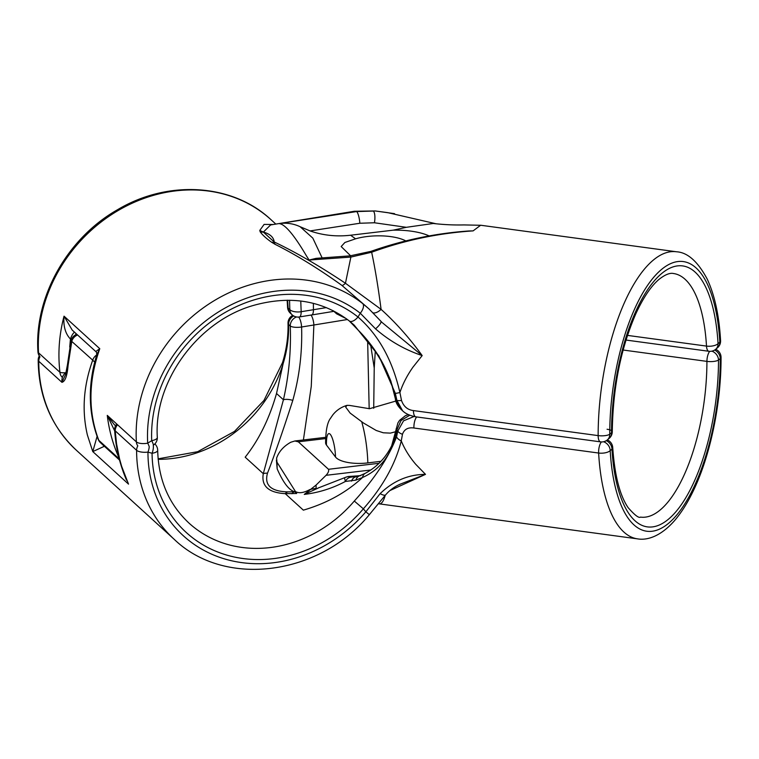 <?xml version="1.0" encoding="UTF-8"?>
<svg xmlns="http://www.w3.org/2000/svg" width="759" height="759" viewBox="0 0 759 759"><rect width="100%" height="100%" fill="white"/><g stroke="black" fill="none" stroke-linecap="round" stroke-linejoin="round"><path stroke-width="1.14" d="M322.139 257.899L312.812 238.117L300.128 226.723L310.08 230.926C322.954 235.404 336.446 236.836 350.573 235.224L393.266 230.157A45.834 16.499 178.4 0 1 429.186 235.935M350.649 255.821L341.171 246.542L344.909 242.472L355.554 238.819A35.113 12.637 178.4 0 1 405.809 240.907M349.994 255.868A4.393 1.072 85.9 0 1 350.022 255.868A4.393 1.072 85.9 0 1 350.876 257.083L371.654 252.235C404.234 240.328 438.066 233.203 473.151 230.878L468.749 230.983M468.768 230.983C435.581 233.307 402.963 240.1 370.923 251.371A4.393 0.598 70.3 0 1 370.923 251.371L350.022 255.868L316.142 258.345L309.093 260.033L350.876 257.083L345.449 283.259C319.748 266.115 296.01 252.358 274.236 241.988L263.354 232.083L259.787 230.423L260.157 231.78A8.776 8.444 161.1 0 0 263.354 232.083L270.602 224.939L354.529 211.239M309.093 260.033L306.513 255.992C295.507 237.311 287.063 226.685 281.181 224.114L279.274 223.563C286.617 222.586 293.572 223.63 300.128 226.723M260.157 231.78C262.396 234.958 266.238 238.459 271.694 242.292A8.776 6.252 121.4 0 0 274.236 241.988C273.619 237.216 269.995 233.914 263.354 232.083M271.694 242.292L274.986 244.265L274.236 241.988M273.268 224.503L264.104 224.408L259.777 230.423M72.209 330.089L64.041 316.171C59.136 334.738 57.769 353.447 59.933 372.299A8.776 7.675 132.3 0 0 62.2 377.214M98.234 439.442A8.776 4.696 -21.4 0 0 98.793 440.305C88.016 411.701 88.348 381.17 99.78 348.704L95.738 351.512C96.44 351.778 96.763 352.897 96.725 354.88L99.78 348.704L64.041 316.171C63.206 326.095 65.34 333.713 70.435 339.026L71.479 339.32M114.324 424.661L107.275 415.391C109.03 430.154 112.901 444.214 118.897 457.582M349.263 320.915A8.776 4.26 -51.5 0 0 349.368 321C322.233 300.441 290.374 295.223 253.781 305.336C197.862 320.867 153.584 381.701 157.322 437.421A8.776 3.207 177.5 0 1 151.705 440.675L147.701 443.18A136.079 118.916 -47.7 0 1 220.053 310.972A136.079 118.916 -47.7 0 1 360.297 313.239L375.525 328.846A8.776 2.268 -40.6 0 0 380.904 321.256A8.776 2.268 -40.6 0 0 380.809 321.161L368.978 308.894L362.679 303.562A144.855 126.582 132.3 0 0 213.383 301.152A144.855 126.582 132.3 0 0 136.373 441.89A8.776 7.675 132.3 0 0 137.806 445.884A8.776 7.675 132.3 0 0 136.611 450.315L115.207 430.837A8.776 7.675 -47.7 0 1 117.56 424.765M274.986 244.265C296.219 254.929 318.524 268.639 341.882 285.384L368.978 308.894L381.027 321.408M370.923 251.371A4.393 0.598 70.3 0 1 371.654 252.235C375.136 268.62 378.276 287.661 381.084 309.368L345.449 283.259A8.776 1.992 127.6 0 1 341.873 285.384M289.558 300.241L289.815 309.634A8.776 3.662 -0.1 0 0 301.171 311.712A8.776 2.865 80.7 0 1 299.416 316.968A8.776 8.776 0 0 1 292.092 314.795A8.776 7.675 132.3 0 0 292.13 314.824L290.45 313.296A8.776 7.675 132.3 0 0 290.612 313.439M313.372 303.353L313.448 309.71L301.171 311.712L300.763 301.01M287.633 300.222L288.135 308.107A8.776 3.159 178.4 0 1 287.547 307.025A8.776 8.776 0 0 0 290.412 313.258A8.776 7.675 132.3 0 1 288.135 308.107L289.815 309.634A8.776 7.675 132.3 0 0 292.092 314.795M349.482 321.085L354.168 325.099L378.826 355.876L395.344 393.371L396.919 400.41L395.942 399.509A8.776 2.286 172.2 0 1 395.401 398.864C395.629 402.289 397.526 405.809 401.103 409.414L395.942 399.509C390.107 372.878 377.612 349.833 358.438 330.383L350.335 321.778M395.392 398.798A8.776 2.286 172.2 0 0 395.401 398.864L390.876 381.151C383.039 361.749 372.271 344.88 358.552 330.544L358.552 330.544A8.776 2.932 137.6 0 1 358.438 330.383L349.159 320.839M625.995 340.051L708.849 351.275A8.776 3.397 -82.3 0 1 706.496 346.095L627.484 335.393M607.352 439.897L609.135 438.408A8.776 7.457 -129.9 0 0 611.526 432.763A131.686 50.948 97.7 0 1 661.582 273.591A131.686 50.948 97.7 0 1 718.052 343.666A8.776 7.457 50.1 0 1 715.661 349.311L717.445 347.821A8.776 7.457 -129.9 0 0 719.836 342.176L718.052 343.666A8.776 3.653 176.7 0 1 706.496 346.095A122.911 47.551 -82.3 0 0 673.499 273.515C669.941 272.68 665.169 274.597 659.173 279.255C651.194 285.877 643.414 297.376 635.833 313.771C620.739 348.58 612.893 387.887 612.276 431.681A8.776 2.656 -179.9 0 1 611.526 432.763L609.743 434.252A8.776 2.675 180 0 1 598.149 435.609A8.776 3.397 97.7 0 0 600.54 441.861A8.776 8.776 0 0 0 607.352 439.897L607.352 439.897A8.776 7.457 -129.9 0 0 609.743 434.252A136.079 52.646 -82.3 0 1 661.469 269.502A136.079 52.646 -82.3 0 1 719.836 342.176A8.776 3.634 176.7 0 0 720.576 340.582C719.143 315.668 714.693 295.185 707.236 279.132C697.815 261.494 687.559 252.377 676.449 251.77A144.855 56.043 97.7 0 0 598.149 435.609L413.446 410.581C407.621 409.879 403.636 406.52 401.52 400.496L399.908 392.536C402.744 383.95 407.109 375.468 413.019 367.081L422.175 355.582C409.594 338.182 395.904 322.784 381.084 309.368A8.776 4.317 134.8 0 1 373.134 312.86M607.067 429.252A8.776 2.656 -179.9 0 1 611.536 430.609M394.547 213.658L375.221 210.955L354.576 211.258L356.464 211.581L279.274 223.563M473.151 230.85L480.608 225.271L463.796 224.92C453.92 225.167 443.74 224.683 433.256 223.478L406.359 227.311L374.424 222.767A8.776 2.609 -85.1 0 0 373.134 211.059L356.464 211.581A8.776 1.888 81.4 0 1 359.832 223.25L374.424 222.767M358.703 330.677A8.776 2.932 137.6 0 1 358.552 330.544L351.597 323.258A8.776 3.833 -44.9 0 1 351.493 323.144M401.52 400.496A8.776 1.452 -9.7 0 1 396.919 400.41L402.526 410.704L401.084 409.405M600.54 441.861L415.837 416.833A8.776 3.397 -82.3 0 1 413.446 410.581M354.064 325.004L349.368 321A8.776 4.26 -51.5 0 0 357.992 317.006A131.686 115.074 132.3 0 0 222.871 313.809A131.686 115.074 132.3 0 0 151.705 440.675A8.776 1.3 58 0 1 153.28 445.172A8.776 3.918 106.1 0 1 152.056 453.275L147.958 452.098A8.776 3.918 -73.9 0 0 149.229 446.738A8.776 1.3 58 0 0 147.701 443.18A8.776 3.245 176.7 0 1 136.373 441.89L107.275 415.391L114.675 430.865M77.589 334.985A8.776 7.675 132.3 0 0 71.82 341.123L68.063 365.563C67.153 375.99 65.113 381.578 61.925 382.318L38.775 361.246A8.776 7.675 132.3 0 1 39.971 356.815A8.776 7.675 -47.7 0 1 38.538 352.812A8.776 3.245 176.7 0 1 37.95 351.74A8.776 8.776 0 0 0 39.952 356.844M104.391 446.273L92.778 451.586L87.408 435.097C81.716 410.761 83.49 385.781 92.721 360.155A8.776 7.675 -47.7 0 1 96.706 354.946C87.721 384.804 88.224 412.981 98.234 439.433A8.776 8.776 0 0 0 100.492 442.725A8.776 7.675 -47.7 0 1 98.793 440.305L119.229 458.91M76.071 333.599A8.776 2.476 -87.6 0 0 75.53 334.909M74.581 332.243A8.776 2.723 -72.6 0 0 70.435 339.026L69.733 347.034M275.821 224.085L271.001 219.693A144.855 126.582 -47.7 0 0 119.467 209.759A144.855 126.582 -47.7 0 0 38.538 352.812L59.933 372.299A8.776 1.803 -6.9 0 0 67.143 372.631M395.344 393.371A8.776 0.569 -14.7 0 0 399.908 392.536C392.46 360.041 378.485 334.871 357.992 317.006L360.297 313.239A8.776 4.26 -51.9 0 0 362.679 303.562M375.525 328.846C389.424 340.933 404.974 349.852 422.175 355.582L381.777 322.233M393.266 230.157L406.359 227.311M126.26 479.479L123.527 472.639M126.573 480.219C119.789 464.536 115.814 447.895 114.647 430.315A8.776 1.632 176.3 0 0 115.207 430.837L116.544 443.768L119.552 458.891L121.62 466.254L128.518 484.119L92.778 451.586L97.095 436.387M103.11 445.106A8.776 1.034 -116.7 0 0 104.059 446.415M68.063 365.563A8.776 1.082 -175.8 0 1 67.399 365.098L71.033 340.753L92.721 360.155A8.776 2.732 20.4 0 0 94.742 361.901M369.348 514.659L365.847 511.813A136.079 118.916 132.3 0 1 226.998 559.611A136.079 118.916 132.3 0 1 147.958 452.098A8.776 3.074 -179.9 0 1 136.611 450.315A144.855 126.582 -47.7 0 0 174.257 539.364C224.873 588.187 319.511 575.616 369.348 514.659L385.657 494.811A8.776 2.751 38.2 0 0 385.714 494.783M157.682 450.296C158.479 480.067 168.925 504.346 189.038 523.141A122.911 107.408 132.3 0 0 354.301 501.044L363.352 508.824A131.686 115.074 -47.7 0 1 229.626 555.882A131.686 115.074 -47.7 0 1 152.056 453.275A8.776 3.112 179.3 0 0 157.682 450.296A8.776 8.776 0 0 0 154.836 443.939M318.306 488.028L304.264 494.413L316.057 485.096L326.047 475.314C328.277 472.866 329.093 470.865 328.495 469.29L298.325 441.814L294.872 440.979L290.773 442.25C283.591 446.292 278.857 451.614 276.589 458.199L276.988 462.212L296.693 493.492L285.242 493.654C268.496 492.686 261.181 486.026 263.288 473.673L245.176 457.184C258.876 439.945 269.331 418.712 276.523 393.494L283.126 363.675A122.911 107.408 -47.7 0 1 158.157 459.318M409.756 415.22L401.027 420.524L396.796 430.211C392.365 453.521 380.942 469.28 362.546 477.487C346.398 492.458 326.664 503.34 303.353 510.152L285.242 493.654A8.776 6.063 91.9 0 1 287.955 491.879L294.691 491.756A8.776 5.759 87 0 0 291.883 493.748M354.301 501.044C374.661 478.625 388.75 457.231 396.559 436.861L397.782 431.112L403.551 420.828L413.997 416.511M67.399 365.088A8.776 1.082 -175.8 0 1 67.399 365.07L65.587 374.434M65.691 372.735C62.836 375.041 61.583 378.238 61.925 382.318L65.71 374.178M375.269 351.493L374.225 367.992L373.713 408.295M370.686 345.127L374.225 367.992M303.401 439.964L311.266 386.359L313.875 324.994L301.598 326.996C302.367 352.138 299.435 376.597 292.794 400.382C283.079 430.524 274.644 454.812 267.472 473.227A8.776 7.305 -170 0 0 263.288 473.673L283.42 399.775C288.866 375.781 291.152 351.199 290.27 326.009A8.776 2.638 -3 0 0 301.598 326.996A8.776 2.865 -99.3 0 0 298.742 317.053M267.472 473.227C264.189 485.248 271.02 491.462 287.955 491.879M293.686 315.943A8.776 7.675 -47.7 0 0 288.591 324.482L290.27 326.009A8.776 7.675 -47.7 0 1 296.513 316.949M296.693 493.492L294.691 491.756C289.046 490.276 283.211 482.648 277.168 468.882L276.399 460.058M369.178 408.731L367.65 341.199M350.26 477.288A8.776 7.296 90.8 0 0 345.364 481.462L344.501 477.885L344.966 477.553L348.049 476.529L350.26 477.288L359.671 475.77A8.776 6.698 71.1 0 0 359.652 475.779A8.776 6.698 71.1 0 0 355.876 480.115L345.364 481.462C332.461 488.341 318.761 492.657 304.264 494.413M360.108 475.646L348.305 476.652A8.776 8.662 -146.1 0 0 344.501 477.885M365.392 473.246A8.776 6.376 -117.9 0 0 365.297 473.293A8.776 6.376 -117.9 0 0 362.546 477.487L355.876 480.115M295.687 491.927L296.143 491.879C299.52 493.473 304.112 492.686 309.9 489.536M351.474 481.13A8.776 6.973 -101.2 0 1 355.98 476.766M357.062 476.529L356.085 476.747M709.693 351.351A8.776 3.397 97.7 0 0 706.923 361.379L623.12 350.022M714.627 350.06A8.776 7.457 50.1 0 1 720.291 358.552L718.507 360.041A8.776 7.457 -129.9 0 0 711.895 351.161M606.318 440.647A8.776 7.457 50.1 0 1 611.982 449.138A131.686 50.948 -82.3 0 0 668.442 519.213A131.686 50.948 -82.3 0 0 718.507 360.041A8.776 2.656 -179.9 0 1 706.923 361.379A122.911 47.551 97.7 0 1 640.492 517.107C638.869 518.331 634.742 515.171 628.12 507.638C619.799 495.409 614.667 475.371 612.722 447.535A8.776 3.653 176.7 0 1 611.982 449.138L610.198 450.628A8.776 3.634 176.7 0 1 598.633 453.038A8.776 3.397 -82.3 0 1 601.375 441.937M708.849 351.275A8.776 8.776 0 0 0 715.661 349.311A8.776 8.776 0 0 1 721.05 357.461A8.776 2.675 180 0 1 720.291 358.552A136.079 52.646 97.7 0 1 668.565 523.302A136.079 52.646 97.7 0 1 610.198 450.628A8.776 7.457 50.1 0 0 603.576 441.747M416.644 416.947A8.776 3.397 97.7 0 0 413.94 428.01C408.095 427.184 404.272 429.271 402.469 434.262L401.264 440.894C404.556 449.024 409.386 456.823 415.733 464.29L425.495 474.366L389.822 490.608M385.23 495.361C383.551 501.301 381.54 504.128 379.196 503.853L378.475 503.758M402.469 434.262A8.776 4.687 7.8 0 1 397.782 431.112L396.796 430.211A8.776 3.966 -174.9 0 1 396.236 428.598A8.776 3.966 -174.9 0 1 396.255 428.503M76.422 450.296A144.855 126.582 132.3 0 1 38.775 361.246A8.776 3.074 -179.9 0 1 38.187 360.136C38.605 396.625 51.346 426.681 76.422 450.296L174.257 539.364M396.559 436.861A8.776 5.304 14.9 0 0 401.264 440.894C395.363 464.233 382.726 486.88 363.352 508.824L365.847 511.813L380.136 493.635A8.776 2.751 38.2 0 0 385.676 494.83C389.528 490.276 394.433 486.699 400.382 484.09L400.221 484.157M380.136 493.635C393.333 480.874 408.446 474.451 425.495 474.366L400.382 484.09M311.162 489.223L316.152 488.35L316.057 485.096M395.856 401.056L369.51 408.712L349.586 405.42L346.977 405.353L345.649 407.042L350.165 413.105L363.39 422.972L376.236 430.486L383.276 432.782L390.363 433.123L395.875 431.662M346.977 405.363C341.171 407.099 336.436 410.296 332.774 414.945L330.488 418.313C327.357 422.355 325.725 430.505 325.602 442.744A26.337 9.478 -1.6 0 0 326.455 445.04L335.516 457.032A26.337 9.478 -1.6 0 0 367.83 462.905L380.961 461.301M355.563 238.819L350.582 235.214M326.37 307.604L313.448 309.71A8.776 2.865 80.7 0 1 311.702 314.966A8.776 2.865 80.7 0 1 311.541 314.976M287.158 300.222L287.557 307.025A8.776 3.159 178.4 0 1 287.557 306.826M310.08 230.926L359.832 223.25M347.451 319.52L313.875 324.994A8.776 2.865 -99.3 0 0 311.029 315.061M292.794 400.382A8.776 3.226 -166.9 0 0 283.42 399.775L276.523 393.494M292.756 315.336A8.776 8.776 0 0 0 288.003 323.391A8.776 3.159 178.4 0 0 288.591 324.482C288.923 337.565 287.101 350.63 283.126 363.675A8.776 2.03 17.1 0 1 282.528 362.555A8.776 2.03 17.1 0 1 282.585 362.441M721.05 357.461C721.192 403.816 710.196 456.491 692.825 491.832C687.265 503.302 681.184 512.885 674.59 520.579C660.567 536.566 647.066 540.55 637.541 538.862A144.855 56.043 -82.3 0 1 598.633 453.038L413.94 428.01M325.583 438.579L298.325 441.814M276.988 462.212L277.168 468.882M294.928 491.813L294.9 490.694M335.516 457.032A17.561 4.07 -96.9 0 0 330.526 434.66A17.561 4.07 -96.9 0 0 326.455 445.04M361.701 421.748A43.766 10.142 83.1 0 1 367.83 462.905M370.705 470.02L326.047 475.314M328.495 469.29L378.969 463.294M333.818 311.351L311.702 314.966M299.416 316.949L311.693 314.947M717.445 347.821A8.776 8.776 0 0 0 720.576 340.582M375.297 210.964L387.773 212.653M480.551 225.224L676.449 251.77M609.135 438.408A8.776 8.776 0 0 0 612.276 431.681M153.28 445.201A8.776 8.776 0 0 0 157.322 437.45M119.533 460.058L100.492 442.725M72.171 330.051L95.738 351.512M415.828 416.833C409.756 415.628 405.306 413.579 402.498 410.685M37.95 351.74C34.108 297.158 67.314 238.136 117.522 209.731C167.881 179.579 232.406 183.469 271.001 219.693M114.22 424.566L115.558 425.79M381.749 322.177L381.151 321.541M346.37 318.714L336.579 313.799L333.163 310.678M387.707 212.643L436.046 223.772M116.744 424.015A8.776 8.776 0 0 0 114.637 430.239M76.877 334.339A8.776 8.776 0 0 0 71.023 340.753M344.871 477.61L317.765 488.16M348.096 476.519L360.848 475.656M637.541 538.862L379.196 503.853M288.022 323.4C288.354 336.427 286.532 349.482 282.547 362.565L263.961 400.448L234.474 431.425L197.672 451.69L158.109 458.834M359.652 475.779L365.297 473.293C372.66 469.337 383.836 461.567 391.682 445.732L397.934 422.867L399.604 420.315L405.372 415.733L408.323 414.585M612.722 447.535A8.776 8.776 0 0 0 607.304 439.935M39.278 355.905A8.776 8.776 0 0 0 38.187 360.136M398.703 484.887L400.24 484.204M294.872 440.979L325.63 437.326"/></g></svg>
